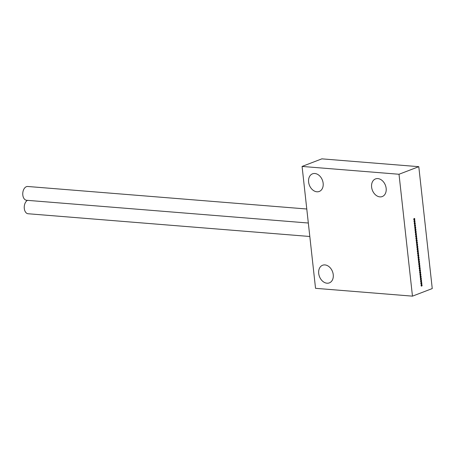 <?xml version="1.0" encoding="UTF-8"?>
<svg xmlns="http://www.w3.org/2000/svg" width="455" height="455" viewBox="0 0 455 455"><rect width="100%" height="100%" fill="white"/><g stroke="black" fill="none" stroke-linecap="round" stroke-linejoin="round"><path stroke-width="0.68" d="M414.096 218.519A0.785 0.5 94.6 0 1 414.073 219.805L414.562 219.845A0.785 0.5 -85.4 0 0 414.204 218.463A0.785 0.5 -85.4 0 0 414.164 219.998L414.243 220.732A0.785 0.5 -85.4 0 0 414.403 222.131L414.482 222.865A0.785 0.5 -85.4 0 0 414.636 224.264L414.715 224.998A0.785 0.5 -85.4 0 0 414.869 226.397L414.954 227.136A0.785 0.5 -85.4 0 0 415.108 228.529L415.188 229.269A0.785 0.5 -85.4 0 0 415.341 230.662L415.421 231.402A0.785 0.5 -85.4 0 0 415.58 232.795L415.66 233.534A0.785 0.5 -85.4 0 0 415.813 234.928L415.893 235.667A0.785 0.5 -85.4 0 0 416.046 237.061L416.132 237.8A0.785 0.5 -85.4 0 0 416.285 239.194L416.365 239.933A0.785 0.5 -85.4 0 0 416.518 241.326L416.598 242.066A0.785 0.5 -85.4 0 0 416.757 243.459L416.837 244.198A0.785 0.5 -85.4 0 0 416.99 245.592L417.07 246.331A0.785 0.5 -85.4 0 0 417.224 247.725L417.309 248.464A0.785 0.5 -85.4 0 0 417.462 249.863L417.542 250.597A0.785 0.5 -85.4 0 0 417.696 251.996L417.781 252.73A0.785 0.5 -85.4 0 0 417.935 254.129L418.014 254.863A0.785 0.5 -85.4 0 0 418.168 256.262L418.247 256.995A0.785 0.5 -85.4 0 0 418.401 258.394L418.486 259.128A0.785 0.5 -85.4 0 0 418.64 260.527L418.719 261.261A0.785 0.5 -85.4 0 0 418.873 262.66L418.958 263.394A0.785 0.5 -85.4 0 0 419.112 264.793L419.191 265.527A0.785 0.5 -85.4 0 0 419.345 266.926L419.425 267.659A0.785 0.5 -85.4 0 0 419.578 269.059L419.664 269.792A0.785 0.5 -85.4 0 0 419.817 271.191L419.897 271.931A0.785 0.5 -85.4 0 0 420.05 273.324L420.136 274.064A0.785 0.5 -85.4 0 0 420.289 275.457L420.369 276.196A0.785 0.5 -85.4 0 0 420.522 277.59L420.602 278.329A0.785 0.5 -85.4 0 0 420.756 279.723L420.841 280.462A0.785 0.5 -85.4 0 0 420.994 281.855L421.074 282.595A0.785 0.5 -85.4 0 0 421.228 283.988L421.313 284.728A0.785 0.5 -85.4 0 0 421.671 286.11A0.785 0.5 -85.4 0 0 421.705 284.574L421.29 284.54M414.312 221.938A0.785 0.5 94.6 0 0 414.226 220.573L414.641 220.584A0.785 0.5 -85.4 0 1 414.795 221.977L414.329 222.103M414.562 224.235L414.545 224.07A0.785 0.5 94.6 0 0 414.465 222.705M414.784 226.203A0.785 0.5 94.6 0 0 414.698 224.838L415.114 224.85A0.785 0.5 -85.4 0 1 415.267 226.243L414.801 226.368M415.017 228.342A0.785 0.5 94.6 0 0 414.932 226.971L415.347 226.982A0.785 0.5 -85.4 0 1 415.5 228.376L415.034 228.501M415.256 230.475A0.785 0.5 94.6 0 0 415.17 229.104L415.586 229.115A0.785 0.5 -85.4 0 1 415.739 230.509L415.273 230.634M415.489 232.607A0.785 0.5 94.6 0 0 415.404 231.237L415.819 231.248A0.785 0.5 -85.4 0 1 415.972 232.642L415.506 232.767M415.722 234.74A0.785 0.5 94.6 0 0 415.642 233.369L416.052 233.381A0.785 0.5 -85.4 0 1 416.211 234.78L415.739 234.899M415.961 236.873A0.785 0.5 94.6 0 0 415.876 235.502L416.291 235.514A0.785 0.5 -85.4 0 1 416.444 236.913L415.978 237.032M416.211 239.165L416.194 239.006A0.785 0.5 94.6 0 0 416.115 237.635M416.433 241.139A0.785 0.5 94.6 0 0 416.348 239.768L416.763 239.779A0.785 0.5 -85.4 0 1 416.916 241.178L416.45 241.298M416.666 243.271A0.785 0.5 94.6 0 0 416.581 241.901L416.996 241.912A0.785 0.5 -85.4 0 1 417.15 243.311L416.683 243.431M416.899 245.404A0.785 0.5 94.6 0 0 416.82 244.034L417.229 244.045A0.785 0.5 -85.4 0 1 417.389 245.444L416.922 245.563M417.138 247.537A0.785 0.5 94.6 0 0 417.053 246.166L417.468 246.178A0.785 0.5 -85.4 0 1 417.622 247.577L417.155 247.702M417.372 249.67A0.785 0.5 94.6 0 0 417.292 248.299L417.701 248.311A0.785 0.5 -85.4 0 1 417.855 249.71L417.389 249.835M417.61 251.803A0.785 0.5 94.6 0 0 417.525 250.432L417.94 250.443A0.785 0.5 -85.4 0 1 418.094 251.843L417.627 251.968M417.861 254.1L417.844 253.935A0.785 0.5 94.6 0 0 417.758 252.57M418.099 256.233L418.077 256.068A0.785 0.5 94.6 0 0 417.997 254.703M418.333 258.366L418.316 258.201A0.785 0.5 94.6 0 0 418.23 256.836M418.566 260.499L418.549 260.334A0.785 0.5 94.6 0 0 418.469 258.969M418.805 262.632L418.788 262.467A0.785 0.5 94.6 0 0 418.702 261.102M419.038 264.764L419.021 264.6A0.785 0.5 94.6 0 0 418.936 263.235M419.277 266.897L419.254 266.732A0.785 0.5 94.6 0 0 419.174 265.367M419.51 269.03L419.493 268.865A0.785 0.5 94.6 0 0 419.408 267.5M419.743 271.163L419.726 270.998A0.785 0.5 94.6 0 0 419.647 269.633M419.982 273.296L419.965 273.137A0.785 0.5 94.6 0 0 419.88 271.766M420.215 275.429L420.198 275.269A0.785 0.5 94.6 0 0 420.113 273.899M420.454 277.561L420.431 277.402A0.785 0.5 94.6 0 0 420.352 276.031M420.687 279.694L420.67 279.535A0.785 0.5 94.6 0 0 420.585 278.164M420.921 281.827L420.903 281.668A0.785 0.5 94.6 0 0 420.824 280.297M421.159 283.96L421.142 283.801A0.785 0.5 94.6 0 0 421.057 282.43M421.29 286.013A0.785 0.5 94.6 0 0 421.29 284.563M421.142 283.801L421.626 283.84L421.705 284.574M421.626 283.84A0.785 0.5 -85.4 0 0 421.472 282.441L421.057 282.407M420.903 281.668L421.387 281.708L421.472 282.441M421.387 281.708A0.785 0.5 -85.4 0 0 421.233 280.308L420.818 280.274M420.67 279.535L421.154 279.575L421.233 280.308M421.154 279.575A0.785 0.5 -85.4 0 0 421 278.176L420.585 278.142M420.431 277.402L420.921 277.436L421 278.176M420.921 277.436A0.785 0.5 -85.4 0 0 420.767 276.043L420.346 276.009M420.198 275.269L420.682 275.303L420.767 276.043M420.682 275.303A0.785 0.5 -85.4 0 0 420.528 273.91L420.113 273.876M419.965 273.137L420.448 273.171L420.528 273.91M420.448 273.171A0.785 0.5 -85.4 0 0 420.295 271.777L419.88 271.743M419.726 270.998L420.21 271.038L420.295 271.777M420.21 271.038A0.785 0.5 -85.4 0 0 420.056 269.644L419.641 269.61M419.493 268.865L419.976 268.905L420.056 269.644M419.976 268.905A0.785 0.5 -85.4 0 0 419.823 267.512L419.408 267.477M419.254 266.732L419.743 266.772L419.823 267.512M419.743 266.772A0.785 0.5 -85.4 0 0 419.59 265.379L419.169 265.345M419.021 264.6L419.504 264.639L419.59 265.379M419.504 264.639A0.785 0.5 -85.4 0 0 419.351 263.246L418.936 263.212M418.788 262.467L419.271 262.507L419.351 263.246M419.271 262.507A0.785 0.5 -85.4 0 0 419.118 261.113L418.702 261.079M418.549 260.334L419.032 260.374L419.118 261.113M419.032 260.374A0.785 0.5 -85.4 0 0 418.879 258.98L418.463 258.946M418.316 258.201L418.799 258.241L418.879 258.98M418.799 258.241A0.785 0.5 -85.4 0 0 418.646 256.848L418.23 256.813M418.077 256.068L418.566 256.108L418.646 256.848M418.566 256.108A0.785 0.5 -85.4 0 0 418.407 254.709L417.991 254.681M417.844 253.935L418.327 253.975L418.407 254.709M418.327 253.975A0.785 0.5 -85.4 0 0 418.173 252.576L417.758 252.548M418.173 252.576L418.094 251.843M417.94 250.443L417.855 249.71M417.701 248.311L417.622 247.577M417.468 246.178L417.389 245.444M417.229 244.045L417.15 243.311M416.996 241.912L416.916 241.178M416.194 239.006L416.678 239.046L416.763 239.779M416.678 239.046A0.785 0.5 -85.4 0 0 416.524 237.646L416.109 237.612M416.524 237.646L416.444 236.913M416.291 235.514L416.211 234.78M416.052 233.381L415.972 232.642M415.819 231.248L415.739 230.509M415.586 229.115L415.5 228.376M415.347 226.982L415.267 226.243M414.545 224.07L415.034 224.11L415.114 224.85M415.034 224.11A0.785 0.5 -85.4 0 0 414.875 222.717L414.459 222.683M414.875 222.717L414.795 221.977M414.641 220.584L414.562 219.845M412.469 296.148L399.012 174.259L418.793 166.678L432.25 288.567L412.469 296.148L315.537 288.322L302.08 166.433L399.012 174.259M371.616 187.147A9.441 6.979 69 0 1 375.506 178.917A9.441 6.979 69 0 1 386.153 188.319A9.441 6.979 69 0 1 382.263 196.549A9.441 6.979 69 0 1 371.616 187.147M308.609 182.057A9.441 6.979 69 0 1 312.5 173.833A9.441 6.979 69 0 1 323.147 183.234A9.441 6.979 69 0 1 319.256 191.458A9.441 6.979 69 0 1 308.609 182.057M318.705 273.478A9.441 6.979 69 0 1 322.595 265.248A9.441 6.979 69 0 1 333.242 274.649A9.441 6.979 69 0 1 329.346 282.879A9.441 6.979 69 0 1 318.705 273.478M302.08 166.433L321.861 158.852L418.793 166.678M308.331 223.018L26.606 200.28A6.922 4.391 -85.4 0 1 22.75 194.04A6.922 4.391 -85.4 0 1 26.424 186.675A6.922 4.391 -85.4 0 1 27.721 186.482L306.784 209.004M309.815 236.486L28.096 213.748A6.922 4.391 -85.4 0 1 24.246 207.861A6.922 4.391 -85.4 0 1 27.471 200.348"/></g></svg>
